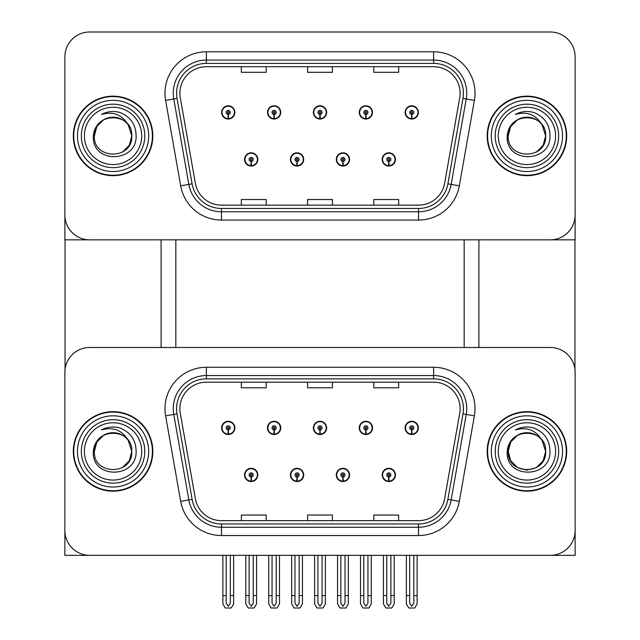 <?xml version="1.0" encoding="UTF-8"?>
<svg xmlns="http://www.w3.org/2000/svg" width="640" height="640" viewBox="0 0 640 640"><rect width="100%" height="100%" fill="white"/><g stroke="black" fill="none" stroke-linecap="round" stroke-linejoin="round"><path stroke-width="0.96" d="M244.56 474.928A6.624 6.624 0 0 0 251.192 481.552A6.624 6.624 0 0 0 257.816 474.928A6.624 6.624 0 0 0 251.192 468.304A6.624 6.624 0 0 0 244.56 474.928M290.44 474.928A6.624 6.624 0 0 0 297.064 481.552A6.624 6.624 0 0 0 303.688 474.928A6.624 6.624 0 0 0 297.064 468.304A6.624 6.624 0 0 0 290.44 474.928M336.312 474.928A6.624 6.624 0 0 0 342.936 481.552A6.624 6.624 0 0 0 349.56 474.928A6.624 6.624 0 0 0 342.936 468.304A6.624 6.624 0 0 0 336.312 474.928M359.248 427.896A6.624 6.624 0 0 0 365.872 434.52A6.624 6.624 0 0 0 372.496 427.896A6.624 6.624 0 0 0 365.872 421.272A6.624 6.624 0 0 0 359.248 427.896M313.376 427.896A6.624 6.624 0 0 0 320 434.52A6.624 6.624 0 0 0 326.624 427.896A6.624 6.624 0 0 0 320 421.272A6.624 6.624 0 0 0 313.376 427.896M267.504 427.896A6.624 6.624 0 0 0 274.128 434.52A6.624 6.624 0 0 0 280.752 427.896A6.624 6.624 0 0 0 274.128 421.272A6.624 6.624 0 0 0 267.504 427.896M221.624 427.896A6.624 6.624 0 0 0 228.248 434.52A6.624 6.624 0 0 0 234.872 427.896A6.624 6.624 0 0 0 228.248 421.272A6.624 6.624 0 0 0 221.624 427.896M382.184 474.928A6.624 6.624 0 0 0 388.808 481.552A6.624 6.624 0 0 0 395.44 474.928A6.624 6.624 0 0 0 388.808 468.304A6.624 6.624 0 0 0 382.184 474.928M405.128 427.896A6.624 6.624 0 0 0 411.752 434.52A6.624 6.624 0 0 0 418.376 427.896A6.624 6.624 0 0 0 411.752 421.272A6.624 6.624 0 0 0 405.128 427.896M575.128 555.336L575.128 372.336A24.84 24.84 0 0 0 550.288 347.488L89.712 347.488A24.84 24.84 0 0 0 64.872 372.336L64.872 555.336L575.128 555.336M464.168 239.84L464.168 347.488M175.832 239.84L175.832 347.488M244.56 159.44A6.624 6.624 0 0 0 251.192 166.064A6.624 6.624 0 0 0 257.816 159.44A6.624 6.624 0 0 0 251.192 152.816A6.624 6.624 0 0 0 244.56 159.44M290.44 159.44A6.624 6.624 0 0 0 297.064 166.064A6.624 6.624 0 0 0 303.688 159.44A6.624 6.624 0 0 0 297.064 152.816A6.624 6.624 0 0 0 290.44 159.44M336.312 159.44A6.624 6.624 0 0 0 342.936 166.064A6.624 6.624 0 0 0 349.56 159.44A6.624 6.624 0 0 0 342.936 152.816A6.624 6.624 0 0 0 336.312 159.44M359.248 112.408A6.624 6.624 0 0 0 365.872 119.032A6.624 6.624 0 0 0 372.496 112.408A6.624 6.624 0 0 0 365.872 105.784A6.624 6.624 0 0 0 359.248 112.408M313.376 112.408A6.624 6.624 0 0 0 320 119.032A6.624 6.624 0 0 0 326.624 112.408A6.624 6.624 0 0 0 320 105.784A6.624 6.624 0 0 0 313.376 112.408M267.504 112.408A6.624 6.624 0 0 0 274.128 119.032A6.624 6.624 0 0 0 280.752 112.408A6.624 6.624 0 0 0 274.128 105.784A6.624 6.624 0 0 0 267.504 112.408M221.624 112.408A6.624 6.624 0 0 0 228.248 119.032A6.624 6.624 0 0 0 234.872 112.408A6.624 6.624 0 0 0 228.248 105.784A6.624 6.624 0 0 0 221.624 112.408M382.184 159.44A6.624 6.624 0 0 0 388.808 166.064A6.624 6.624 0 0 0 395.44 159.44A6.624 6.624 0 0 0 388.808 152.816A6.624 6.624 0 0 0 382.184 159.44M405.128 112.408A6.624 6.624 0 0 0 411.752 119.032A6.624 6.624 0 0 0 418.376 112.408A6.624 6.624 0 0 0 411.752 105.784A6.624 6.624 0 0 0 405.128 112.408M575.128 239.84L575.128 56.84A24.84 24.84 0 0 0 550.288 32L89.712 32A24.84 24.84 0 0 0 64.872 56.84L64.872 239.84L575.128 239.84M73.32 451.416A39.744 39.744 0 0 0 113.064 491.16A39.744 39.744 0 0 0 152.816 451.416A39.744 39.744 0 0 0 113.064 411.664A39.744 39.744 0 0 0 73.32 451.416M487.184 451.416A39.744 39.744 0 0 0 526.936 491.16A39.744 39.744 0 0 0 566.68 451.416A39.744 39.744 0 0 0 526.936 411.664A39.744 39.744 0 0 0 487.184 451.416M179.888 408.688A26.496 26.496 0 0 1 206.392 382.184L433.608 382.184A26.496 26.496 0 0 1 459.704 413.288L444.64 498.744A26.496 26.496 0 0 1 418.544 520.64L221.456 520.64A26.496 26.496 0 0 1 195.36 498.744L180.296 413.288A26.496 26.496 0 0 1 179.888 408.688M176.576 408.688A29.808 29.808 0 0 0 177.032 413.864L192.104 499.32A29.808 29.808 0 0 0 221.456 523.952L418.544 523.952A29.808 29.808 0 0 0 447.896 499.32L462.968 413.864A29.808 29.808 0 0 0 433.608 378.872L206.392 378.872A29.808 29.808 0 0 0 176.576 408.688M165.616 415.872A41.4 41.4 0 0 1 206.392 367.28L433.608 367.28A41.4 41.4 0 0 1 474.384 415.872L459.32 501.328A41.4 41.4 0 0 1 418.544 535.544L221.456 535.544A41.4 41.4 0 0 1 180.68 501.328L165.616 415.872L173.768 414.44A33.12 33.12 0 0 1 206.392 375.56L433.608 375.56A33.12 33.12 0 0 1 466.232 414.44L451.16 499.896A33.12 33.12 0 0 1 418.544 527.264L221.456 527.264A33.12 33.12 0 0 1 188.84 499.896L173.768 414.44A33.12 33.12 0 0 1 173.264 408.688M550.288 347.488L89.712 347.488M64.872 372.336L64.872 530.496A24.84 24.84 0 0 0 89.712 555.336L550.288 555.336A24.84 24.84 0 0 0 575.128 530.496L575.128 372.336M307.576 382.184L307.576 387.792L332.424 387.792L332.424 382.184M241.336 382.184L241.336 387.792L266.176 387.792L266.176 382.184M373.824 382.184L373.824 387.792L398.664 387.792L398.664 382.184M332.424 520.64L332.424 515.032L307.576 515.032L307.576 520.64M266.176 520.64L266.176 515.032L241.336 515.032L241.336 520.64M398.664 520.64L398.664 515.032L373.824 515.032L373.824 520.64M73.32 135.92A39.744 39.744 0 0 0 113.064 175.672A39.744 39.744 0 0 0 152.816 135.92A39.744 39.744 0 0 0 113.064 96.176A39.744 39.744 0 0 0 73.32 135.92M487.184 135.92A39.744 39.744 0 0 0 526.936 175.672A39.744 39.744 0 0 0 566.68 135.92A39.744 39.744 0 0 0 526.936 96.176A39.744 39.744 0 0 0 487.184 135.92M179.888 93.192A26.496 26.496 0 0 1 206.392 66.696L433.608 66.696A26.496 26.496 0 0 1 459.704 97.792L444.64 183.248A26.496 26.496 0 0 1 418.544 205.144L221.456 205.144A26.496 26.496 0 0 1 195.36 183.248L180.296 97.792A26.496 26.496 0 0 1 179.888 93.192M176.576 93.192A29.808 29.808 0 0 0 177.032 98.368L192.104 183.824A29.808 29.808 0 0 0 221.456 208.464L418.544 208.464A29.808 29.808 0 0 0 447.896 183.824L462.968 98.368A29.808 29.808 0 0 0 433.608 63.384L206.392 63.384A29.808 29.808 0 0 0 176.576 93.192M165.616 100.384A41.4 41.4 0 0 1 206.392 51.792L433.608 51.792A41.4 41.4 0 0 1 474.384 100.384L459.32 185.84A41.4 41.4 0 0 1 418.544 220.056L221.456 220.056A41.4 41.4 0 0 1 180.68 185.84L165.616 100.384L173.768 98.944A33.12 33.12 0 0 1 206.392 60.072L433.608 60.072A33.12 33.12 0 0 1 466.232 98.944L451.16 184.4A33.12 33.12 0 0 1 418.544 211.776L221.456 211.776A33.12 33.12 0 0 1 188.84 184.4L173.768 98.944A33.12 33.12 0 0 1 173.264 93.192M550.288 32L89.712 32M64.872 56.84L64.872 215A24.84 24.84 0 0 0 89.712 239.84L550.288 239.84A24.84 24.84 0 0 0 575.128 215L575.128 56.84M307.576 66.696L307.576 72.304L332.424 72.304L332.424 66.696M241.336 66.696L241.336 72.304L266.176 72.304L266.176 66.696M373.824 66.696L373.824 72.304L398.664 72.304L398.664 66.696M332.424 205.144L332.424 199.536L307.576 199.536L307.576 205.144M266.176 205.144L266.176 199.536L241.336 199.536L241.336 205.144M398.664 205.144L398.664 199.536L373.824 199.536L373.824 205.144M390.88 555.336L390.88 603.264L388.808 606.224L386.744 603.264L386.744 595.576L383.432 595.576L383.432 603.856L385.816 608L391.8 608L394.192 603.856L394.192 555.336M388.72 477L388.544 481.136A6.208 6.208 0 0 1 382.6 474.928A6.208 6.208 0 0 1 388.808 468.72A6.208 6.208 0 0 1 395.024 474.928A6.208 6.208 0 0 1 389.08 481.136L388.904 477A2.072 2.072 0 0 0 390.88 474.928A2.072 2.072 0 0 0 388.808 472.864A2.072 2.072 0 0 0 386.744 474.928A2.072 2.072 0 0 0 388.72 477L388.776 475.76A0.832 0.832 0 0 1 387.984 474.928A0.832 0.832 0 0 1 388.808 474.104A0.832 0.832 0 0 1 389.64 474.928A0.832 0.832 0 0 1 388.848 475.76L388.904 477M395.224 476.584L394.8 476.584M394.8 473.272L395.224 473.272M382.824 476.584L382.4 476.584M382.4 473.272L382.824 473.272M383.432 555.336L383.432 595.576M386.744 555.336L386.744 595.576M390.88 595.576L394.192 595.576M413.816 555.336L413.816 603.264L411.752 606.224L409.68 603.264L409.68 595.576L406.368 595.576L406.368 603.856L408.76 608L414.744 608L417.128 603.856L417.128 555.336M411.656 429.968L411.48 434.104A6.208 6.208 0 0 1 405.536 427.896A6.208 6.208 0 0 1 411.752 421.688A6.208 6.208 0 0 1 417.96 427.896A6.208 6.208 0 0 1 412.024 434.104L411.84 429.968A2.072 2.072 0 0 0 413.816 427.896A2.072 2.072 0 0 0 411.752 425.824A2.072 2.072 0 0 0 409.68 427.896A2.072 2.072 0 0 0 411.656 429.968L411.712 428.72A0.832 0.832 0 0 1 410.92 427.896A0.832 0.832 0 0 1 411.752 427.072A0.832 0.832 0 0 1 412.576 427.896A0.832 0.832 0 0 1 411.784 428.72L411.84 429.968M418.16 429.552L417.736 429.552M417.736 426.24L418.16 426.24M405.76 429.552L405.336 429.552M405.336 426.24L405.76 426.24M406.368 555.336L406.368 595.576M409.68 555.336L409.68 595.576M413.816 595.576L417.128 595.576M388.72 161.504L388.544 165.64A6.208 6.208 0 0 1 382.6 159.44A6.208 6.208 0 0 1 388.808 153.232A6.208 6.208 0 0 1 395.024 159.44A6.208 6.208 0 0 1 389.08 165.64L388.904 161.504A2.072 2.072 0 0 0 390.88 159.44A2.072 2.072 0 0 0 388.808 157.368A2.072 2.072 0 0 0 386.744 159.44A2.072 2.072 0 0 0 388.72 161.504L388.776 160.264A0.832 0.832 0 0 1 387.984 159.44A0.832 0.832 0 0 1 388.808 158.608A0.832 0.832 0 0 1 389.64 159.44A0.832 0.832 0 0 1 388.848 160.264L388.904 161.504M395.224 161.096L394.8 161.096M394.8 157.784L395.224 157.784M382.824 161.096L382.4 161.096M382.4 157.784L382.824 157.784M411.656 114.472L411.48 118.608A6.208 6.208 0 0 1 405.536 112.408A6.208 6.208 0 0 1 411.752 106.192A6.208 6.208 0 0 1 417.96 112.408A6.208 6.208 0 0 1 412.024 118.608L411.84 114.472A2.072 2.072 0 0 0 413.816 112.408A2.072 2.072 0 0 0 411.752 110.336A2.072 2.072 0 0 0 409.68 112.408A2.072 2.072 0 0 0 411.656 114.472L411.712 113.232A0.832 0.832 0 0 1 410.92 112.408A0.832 0.832 0 0 1 411.752 111.576A0.832 0.832 0 0 1 412.576 112.408A0.832 0.832 0 0 1 411.784 113.232L411.84 114.472M418.16 114.064L417.736 114.064M417.736 110.752L418.16 110.752M405.76 114.064L405.336 114.064M405.336 110.752L405.76 110.752M411.752 606.224L409.68 603.264M365.784 114.472L365.6 118.608A6.208 6.208 0 0 1 359.664 112.408A6.208 6.208 0 0 1 365.872 106.192A6.208 6.208 0 0 1 372.088 112.408A6.208 6.208 0 0 1 366.144 118.608L365.968 114.472A2.072 2.072 0 0 0 367.944 112.408A2.072 2.072 0 0 0 365.872 110.336A2.072 2.072 0 0 0 363.808 112.408A2.072 2.072 0 0 0 365.784 114.472L365.84 113.232A0.832 0.832 0 0 1 365.048 112.408A0.832 0.832 0 0 1 365.872 111.576A0.832 0.832 0 0 1 366.704 112.408A0.832 0.832 0 0 1 365.912 113.232L365.968 114.472M372.288 114.064L371.864 114.064M371.864 110.752L372.288 110.752M359.888 114.064L359.464 114.064M359.464 110.752L359.888 110.752M367.944 555.336L367.944 603.264L365.872 606.224L363.808 603.264L363.808 595.576L360.496 595.576L360.496 603.856L362.88 608L368.864 608L371.256 603.856L371.256 555.336M319.912 114.472L319.728 118.608A6.208 6.208 0 0 1 313.792 112.408A6.208 6.208 0 0 1 320 106.192A6.208 6.208 0 0 1 326.208 112.408A6.208 6.208 0 0 1 320.272 118.608L320.088 114.472A2.072 2.072 0 0 0 322.072 112.408A2.072 2.072 0 0 0 320 110.336A2.072 2.072 0 0 0 317.928 112.408A2.072 2.072 0 0 0 319.912 114.472L319.96 113.232A0.832 0.832 0 0 1 319.168 112.408A0.832 0.832 0 0 1 320 111.576A0.832 0.832 0 0 1 320.832 112.408A0.832 0.832 0 0 1 320.04 113.232L320.088 114.472M326.416 114.064L325.984 114.064M325.984 110.752L326.416 110.752M314.016 114.064L313.584 114.064M313.584 110.752L314.016 110.752M322.072 555.336L322.072 603.264L320 606.224L317.928 603.264L317.928 595.576L314.616 595.576L314.616 603.856L317.008 608L322.992 608L325.384 603.856L325.384 555.336M274.032 114.472L273.856 118.608A6.208 6.208 0 0 1 267.912 112.408A6.208 6.208 0 0 1 274.128 106.192A6.208 6.208 0 0 1 280.336 112.408A6.208 6.208 0 0 1 274.4 118.608L274.216 114.472A2.072 2.072 0 0 0 276.192 112.408A2.072 2.072 0 0 0 274.128 110.336A2.072 2.072 0 0 0 272.056 112.408A2.072 2.072 0 0 0 274.032 114.472L274.088 113.232A0.832 0.832 0 0 1 273.296 112.408A0.832 0.832 0 0 1 274.128 111.576A0.832 0.832 0 0 1 274.952 112.408A0.832 0.832 0 0 1 274.16 113.232L274.216 114.472M280.536 114.064L280.112 114.064M280.112 110.752L280.536 110.752M268.136 114.064L267.712 114.064M267.712 110.752L268.136 110.752M276.192 555.336L276.192 603.264L274.128 606.224L272.056 603.264L272.056 595.576L268.744 595.576L268.744 603.856L271.136 608L277.12 608L279.504 603.856L279.504 555.336M228.16 114.472L227.976 118.608A6.208 6.208 0 0 1 222.04 112.408A6.208 6.208 0 0 1 228.248 106.192A6.208 6.208 0 0 1 234.464 112.408A6.208 6.208 0 0 1 228.52 118.608L228.344 114.472A2.072 2.072 0 0 0 230.32 112.408A2.072 2.072 0 0 0 228.248 110.336A2.072 2.072 0 0 0 226.184 112.408A2.072 2.072 0 0 0 228.16 114.472L228.216 113.232A0.832 0.832 0 0 1 227.424 112.408A0.832 0.832 0 0 1 228.248 111.576A0.832 0.832 0 0 1 229.08 112.408A0.832 0.832 0 0 1 228.288 113.232L228.344 114.472M234.664 114.064L234.24 114.064M234.24 110.752L234.664 110.752M222.264 114.064L221.84 114.064M221.84 110.752L222.264 110.752M230.32 555.336L230.32 603.264L228.248 606.224L226.184 603.264L226.184 595.576L222.872 595.576L222.872 603.856L225.256 608L231.24 608L233.632 603.856L233.632 555.336M365.784 429.968L365.6 434.104A6.208 6.208 0 0 1 359.664 427.896A6.208 6.208 0 0 1 365.872 421.688A6.208 6.208 0 0 1 372.088 427.896A6.208 6.208 0 0 1 366.144 434.104L365.968 429.968A2.072 2.072 0 0 0 367.944 427.896A2.072 2.072 0 0 0 365.872 425.824A2.072 2.072 0 0 0 363.808 427.896A2.072 2.072 0 0 0 365.784 429.968L365.84 428.72A0.832 0.832 0 0 1 365.048 427.896A0.832 0.832 0 0 1 365.872 427.072A0.832 0.832 0 0 1 366.704 427.896A0.832 0.832 0 0 1 365.912 428.72L365.968 429.968M372.288 429.552L371.864 429.552M371.864 426.24L372.288 426.24M359.888 429.552L359.464 429.552M359.464 426.24L359.888 426.24M360.496 555.336L360.496 595.576M363.808 555.336L363.808 595.576M365.872 606.224L363.808 603.264M367.944 595.576L371.256 595.576M319.912 429.968L319.728 434.104A6.208 6.208 0 0 1 313.792 427.896A6.208 6.208 0 0 1 320 421.688A6.208 6.208 0 0 1 326.208 427.896A6.208 6.208 0 0 1 320.272 434.104L320.088 429.968A2.072 2.072 0 0 0 322.072 427.896A2.072 2.072 0 0 0 320 425.824A2.072 2.072 0 0 0 317.928 427.896A2.072 2.072 0 0 0 319.912 429.968L319.96 428.72A0.832 0.832 0 0 1 319.168 427.896A0.832 0.832 0 0 1 320 427.072A0.832 0.832 0 0 1 320.832 427.896A0.832 0.832 0 0 1 320.04 428.72L320.088 429.968M326.416 429.552L325.984 429.552M325.984 426.24L326.416 426.24M314.016 429.552L313.584 429.552M313.584 426.24L314.016 426.24M314.616 555.336L314.616 595.576M317.928 555.336L317.928 595.576M320 606.224L317.928 603.264M322.072 595.576L325.384 595.576M274.032 429.968L273.856 434.104A6.208 6.208 0 0 1 267.912 427.896A6.208 6.208 0 0 1 274.128 421.688A6.208 6.208 0 0 1 280.336 427.896A6.208 6.208 0 0 1 274.4 434.104L274.216 429.968A2.072 2.072 0 0 0 276.192 427.896A2.072 2.072 0 0 0 274.128 425.824A2.072 2.072 0 0 0 272.056 427.896A2.072 2.072 0 0 0 274.032 429.968L274.088 428.72A0.832 0.832 0 0 1 273.296 427.896A0.832 0.832 0 0 1 274.128 427.072A0.832 0.832 0 0 1 274.952 427.896A0.832 0.832 0 0 1 274.16 428.72L274.216 429.968M280.536 429.552L280.112 429.552M280.112 426.24L280.536 426.24M268.136 429.552L267.712 429.552M267.712 426.24L268.136 426.24M268.744 555.336L268.744 595.576M272.056 555.336L272.056 595.576M274.128 606.224L272.056 603.264M276.192 595.576L279.504 595.576M228.16 429.968L227.976 434.104A6.208 6.208 0 0 1 222.04 427.896A6.208 6.208 0 0 1 228.248 421.688A6.208 6.208 0 0 1 234.464 427.896A6.208 6.208 0 0 1 228.52 434.104L228.344 429.968A2.072 2.072 0 0 0 230.32 427.896A2.072 2.072 0 0 0 228.248 425.824A2.072 2.072 0 0 0 226.184 427.896A2.072 2.072 0 0 0 228.16 429.968L228.216 428.72A0.832 0.832 0 0 1 227.424 427.896A0.832 0.832 0 0 1 228.248 427.072A0.832 0.832 0 0 1 229.08 427.896A0.832 0.832 0 0 1 228.288 428.72L228.344 429.968M234.664 429.552L234.24 429.552M234.24 426.24L234.664 426.24M222.264 429.552L221.84 429.552M221.84 426.24L222.264 426.24M222.872 555.336L222.872 595.576M226.184 555.336L226.184 595.576M228.248 606.224L226.184 603.264M230.32 595.576L233.632 595.576M345.008 555.336L345.008 603.264L342.936 606.224L340.864 603.264L340.864 595.576L337.552 595.576L337.552 603.856L339.944 608L345.928 608L348.32 603.856L348.32 555.336M342.848 477L342.664 481.136A6.208 6.208 0 0 1 336.728 474.928A6.208 6.208 0 0 1 342.936 468.72A6.208 6.208 0 0 1 349.144 474.928A6.208 6.208 0 0 1 343.208 481.136L343.024 477A2.072 2.072 0 0 0 345.008 474.928A2.072 2.072 0 0 0 342.936 472.864A2.072 2.072 0 0 0 340.864 474.928A2.072 2.072 0 0 0 342.848 477L342.904 475.76A0.832 0.832 0 0 1 342.112 474.928A0.832 0.832 0 0 1 342.936 474.104A0.832 0.832 0 0 1 343.768 474.928A0.832 0.832 0 0 1 342.976 475.76L343.024 477M349.352 476.584L348.92 476.584M348.92 473.272L349.352 473.272M336.952 476.584L336.52 476.584M336.52 473.272L336.952 473.272M337.552 555.336L337.552 595.576M340.864 555.336L340.864 595.576M345.008 595.576L348.32 595.576M299.136 555.336L299.136 603.264L297.064 606.224L294.992 603.264L294.992 595.576L291.68 595.576L291.68 603.856L294.072 608L300.056 608L302.448 603.856L302.448 555.336M296.976 477L296.792 481.136A6.208 6.208 0 0 1 290.856 474.928A6.208 6.208 0 0 1 297.064 468.72A6.208 6.208 0 0 1 303.272 474.928A6.208 6.208 0 0 1 297.336 481.136L297.152 477A2.072 2.072 0 0 0 299.136 474.928A2.072 2.072 0 0 0 297.064 472.864A2.072 2.072 0 0 0 294.992 474.928A2.072 2.072 0 0 0 296.976 477L297.024 475.76A0.832 0.832 0 0 1 296.232 474.928A0.832 0.832 0 0 1 297.064 474.104A0.832 0.832 0 0 1 297.888 474.928A0.832 0.832 0 0 1 297.096 475.76L297.152 477M303.48 476.584L303.048 476.584M303.048 473.272L303.48 473.272M291.08 476.584L290.648 476.584M290.648 473.272L291.08 473.272M291.68 555.336L291.68 595.576M294.992 555.336L294.992 595.576M299.136 595.576L302.448 595.576M253.256 555.336L253.256 603.264L251.192 606.224L249.12 603.264L249.12 595.576L245.808 595.576L245.808 603.856L248.2 608L254.184 608L256.568 603.856L256.568 555.336M251.096 477L250.92 481.136A6.208 6.208 0 0 1 244.976 474.928A6.208 6.208 0 0 1 251.192 468.72A6.208 6.208 0 0 1 257.4 474.928A6.208 6.208 0 0 1 251.456 481.136L251.28 477A2.072 2.072 0 0 0 253.256 474.928A2.072 2.072 0 0 0 251.192 472.864A2.072 2.072 0 0 0 249.12 474.928A2.072 2.072 0 0 0 251.096 477L251.152 475.76A0.832 0.832 0 0 1 250.36 474.928A0.832 0.832 0 0 1 251.192 474.104A0.832 0.832 0 0 1 252.016 474.928A0.832 0.832 0 0 1 251.224 475.76L251.28 477M257.6 476.584L257.176 476.584M257.176 473.272L257.6 473.272M245.2 476.584L244.776 476.584M244.776 473.272L245.2 473.272M245.808 555.336L245.808 595.576M249.12 555.336L249.12 595.576M253.256 595.576L256.568 595.576M342.848 161.504L342.664 165.64A6.208 6.208 0 0 1 336.728 159.44A6.208 6.208 0 0 1 342.936 153.232A6.208 6.208 0 0 1 349.144 159.44A6.208 6.208 0 0 1 343.208 165.64L343.024 161.504A2.072 2.072 0 0 0 345.008 159.44A2.072 2.072 0 0 0 342.936 157.368A2.072 2.072 0 0 0 340.864 159.44A2.072 2.072 0 0 0 342.848 161.504L342.904 160.264A0.832 0.832 0 0 1 342.112 159.44A0.832 0.832 0 0 1 342.936 158.608A0.832 0.832 0 0 1 343.768 159.44A0.832 0.832 0 0 1 342.976 160.264L343.024 161.504M349.352 161.096L348.92 161.096M348.92 157.784L349.352 157.784M336.952 161.096L336.52 161.096M336.52 157.784L336.952 157.784M296.976 161.504L296.792 165.64A6.208 6.208 0 0 1 290.856 159.44A6.208 6.208 0 0 1 297.064 153.232A6.208 6.208 0 0 1 303.272 159.44A6.208 6.208 0 0 1 297.336 165.64L297.152 161.504A2.072 2.072 0 0 0 299.136 159.44A2.072 2.072 0 0 0 297.064 157.368A2.072 2.072 0 0 0 294.992 159.44A2.072 2.072 0 0 0 296.976 161.504L297.024 160.264A0.832 0.832 0 0 1 296.232 159.44A0.832 0.832 0 0 1 297.064 158.608A0.832 0.832 0 0 1 297.888 159.44A0.832 0.832 0 0 1 297.096 160.264L297.152 161.504M303.48 161.096L303.048 161.096M303.048 157.784L303.48 157.784M291.08 161.096L290.648 161.096M290.648 157.784L291.08 157.784M251.096 161.504L250.92 165.64A6.208 6.208 0 0 1 244.976 159.44A6.208 6.208 0 0 1 251.192 153.232A6.208 6.208 0 0 1 257.4 159.44A6.208 6.208 0 0 1 251.456 165.64L251.28 161.504A2.072 2.072 0 0 0 253.256 159.44A2.072 2.072 0 0 0 251.192 157.368A2.072 2.072 0 0 0 249.12 159.44A2.072 2.072 0 0 0 251.096 161.504L251.152 160.264A0.832 0.832 0 0 1 250.36 159.44A0.832 0.832 0 0 1 251.192 158.608A0.832 0.832 0 0 1 252.016 159.44A0.832 0.832 0 0 1 251.224 160.264L251.28 161.504M257.6 161.096L257.176 161.096M257.176 157.784L257.6 157.784M245.2 161.096L244.776 161.096M244.776 157.784L245.2 157.784M65.04 239.84L65.04 369.472M161.096 239.84L161.096 347.488M478.904 239.84L478.904 347.488M574.96 239.84L574.96 369.472M141.72 451.416A28.656 28.656 0 0 1 113.064 480.072A28.656 28.656 0 0 1 84.408 451.416A28.656 28.656 0 0 1 113.064 422.76A28.656 28.656 0 0 1 141.72 451.416M73.736 451.416A39.336 39.336 0 0 1 113.064 412.08A39.336 39.336 0 0 1 152.4 451.416A39.336 39.336 0 0 1 113.064 490.744A39.336 39.336 0 0 1 73.736 451.416M128.232 440.44L131.784 451.416C132.936 475.56 93.2 475.56 94.352 451.416C93.2 427.264 132.936 427.264 131.784 451.416C132.936 475.56 93.2 475.56 94.352 451.416C93.2 427.264 132.936 427.264 131.784 451.416L128.232 440.44C122.128 430.128 113.208 426.624 101.472 429.928C107.328 426.88 113.432 426.216 119.784 427.944C130.472 432.144 135.912 439.968 136.12 451.416C136.904 478.696 91.376 479.376 93.352 451.416C93.808 445.064 96.656 440.048 101.912 436.376A18.72 18.72 0 0 1 128.232 440.44L129.28 442.056M131.784 451.416L129.28 460.776L122.424 467.624L129.28 460.776L131.784 451.416L129.28 460.776L122.424 467.624M94.352 451.416L96.856 442.056L103.704 435.2L96.856 442.056L94.352 451.416C94.376 446.504 96.136 442.16 99.632 438.376M555.592 135.92A28.656 28.656 0 0 1 526.936 164.576A28.656 28.656 0 0 1 498.28 135.92A28.656 28.656 0 0 1 526.936 107.264A28.656 28.656 0 0 1 555.592 135.92M487.6 135.92A39.336 39.336 0 0 1 526.936 96.592A39.336 39.336 0 0 1 566.264 135.92A39.336 39.336 0 0 1 526.936 175.256A39.336 39.336 0 0 1 487.6 135.92M542.104 124.952L545.648 135.92C546.8 160.072 507.064 160.072 508.216 135.92C507.064 111.776 546.8 111.776 545.648 135.92C546.8 160.072 507.064 160.072 508.216 135.92C507.064 111.776 546.8 111.776 545.648 135.92L542.104 124.952C535.992 114.64 527.072 111.136 515.336 114.44C521.192 111.392 527.296 110.728 533.648 112.448C544.336 116.656 549.776 124.48 549.984 135.92C550.768 163.2 505.24 163.888 507.216 135.92C507.672 129.568 510.528 124.56 515.776 120.888A18.72 18.72 0 0 1 542.104 124.952L543.144 126.56M545.648 135.92L543.144 145.28L536.296 152.136L543.144 145.28L545.648 135.92L543.144 145.28L536.296 152.136M508.216 135.92L510.72 126.56L517.576 119.712L510.72 126.56L508.216 135.92C508.24 131.016 510 126.672 513.496 122.888M555.592 451.416A28.656 28.656 0 0 1 526.936 480.072A28.656 28.656 0 0 1 498.28 451.416A28.656 28.656 0 0 1 526.936 422.76A28.656 28.656 0 0 1 555.592 451.416M487.6 451.416A39.336 39.336 0 0 1 526.936 412.08A39.336 39.336 0 0 1 566.264 451.416A39.336 39.336 0 0 1 526.936 490.744A39.336 39.336 0 0 1 487.6 451.416M541.232 463.496L536.296 467.624L526.936 470.136L517.576 467.624L510.72 460.776L508.216 451.416C507.064 427.264 546.8 427.264 545.648 451.416C546.8 475.56 507.064 475.56 508.216 451.416C507.064 427.264 546.8 427.264 545.648 451.416L542.104 440.44C535.992 430.128 527.072 426.624 515.336 429.928C521.192 426.88 527.296 426.216 533.648 427.944C544.336 432.144 549.776 439.968 549.984 451.416C550.768 478.696 505.24 479.376 507.216 451.416C507.672 445.064 510.528 440.048 515.776 436.376A18.72 18.72 0 0 1 542.104 440.44L543.144 442.056M542.104 440.44L545.648 451.416L543.144 460.776L536.296 467.624L543.144 460.776L545.648 451.416C546.8 475.56 507.064 475.56 508.216 451.416L510.72 442.056L517.576 435.2L510.72 442.056L508.216 451.416C508.24 446.504 510 442.16 513.496 438.376M141.72 135.92A28.656 28.656 0 0 1 113.064 164.576A28.656 28.656 0 0 1 84.408 135.92A28.656 28.656 0 0 1 113.064 107.264A28.656 28.656 0 0 1 141.72 135.92M73.736 135.92A39.336 39.336 0 0 1 113.064 96.592A39.336 39.336 0 0 1 152.4 135.92A39.336 39.336 0 0 1 113.064 175.256A39.336 39.336 0 0 1 73.736 135.92M128.232 124.952L131.784 135.92C132.936 160.072 93.2 160.072 94.352 135.92C93.2 111.776 132.936 111.776 131.784 135.92C132.936 160.072 93.2 160.072 94.352 135.92C93.2 111.776 132.936 111.776 131.784 135.92L128.232 124.952C122.128 114.64 113.208 111.136 101.472 114.44C107.328 111.392 113.432 110.728 119.784 112.448C130.472 116.656 135.912 124.48 136.12 135.92C136.904 163.2 91.376 163.888 93.352 135.92C93.808 129.568 96.656 124.56 101.912 120.888A18.72 18.72 0 0 1 128.232 124.952L129.28 126.56M131.784 135.92L129.28 145.28L122.424 152.136L129.28 145.28L131.784 135.92L129.28 145.28L122.424 152.136M94.352 135.92L96.856 126.56L103.704 119.712L96.856 126.56L94.352 135.92C94.376 131.016 96.136 126.672 99.632 122.888M433.608 367.28L433.608 378.872M173.768 414.44L177.032 413.864M221.456 535.544L221.456 523.952M418.544 523.952L418.544 535.544M447.896 499.32L459.32 501.328M180.68 501.328L192.104 499.32M462.968 413.864L474.384 415.872M206.392 367.28L206.392 378.872M433.608 51.792L433.608 63.384M173.768 98.944L177.032 98.368M221.456 220.056L221.456 208.464M418.544 208.464L418.544 220.056M447.896 183.824L459.32 185.84M180.68 185.84L192.104 183.824M462.968 98.368L474.384 100.384M206.392 51.792L206.392 63.384M388.544 481.136A6.208 6.208 0 0 1 382.6 474.928M411.48 434.104A6.208 6.208 0 0 1 405.536 427.896M388.544 165.64A6.208 6.208 0 0 1 382.6 159.44M411.48 118.608A6.208 6.208 0 0 1 405.536 112.408M365.6 118.608A6.208 6.208 0 0 1 359.664 112.408M319.728 118.608A6.208 6.208 0 0 1 313.792 112.408M273.856 118.608A6.208 6.208 0 0 1 267.912 112.408M227.976 118.608A6.208 6.208 0 0 1 222.04 112.408M365.6 434.104A6.208 6.208 0 0 1 359.664 427.896M319.728 434.104A6.208 6.208 0 0 1 313.792 427.896M273.856 434.104A6.208 6.208 0 0 1 267.912 427.896M227.976 434.104A6.208 6.208 0 0 1 222.04 427.896M342.664 481.136A6.208 6.208 0 0 1 336.728 474.928M296.792 481.136A6.208 6.208 0 0 1 290.856 474.928M250.92 481.136A6.208 6.208 0 0 1 244.976 474.928M342.664 165.64A6.208 6.208 0 0 1 336.728 159.44M296.792 165.64A6.208 6.208 0 0 1 290.856 159.44M250.92 165.64A6.208 6.208 0 0 1 244.976 159.44M144.792 451.416A31.728 31.728 0 0 1 113.064 483.144A31.728 31.728 0 0 1 81.336 451.416A31.728 31.728 0 0 1 113.064 419.688A31.728 31.728 0 0 1 144.792 451.416M77.464 451.416A35.608 35.608 0 0 1 113.064 415.808A35.608 35.608 0 0 1 148.672 451.416A35.608 35.608 0 0 1 113.064 487.024A35.608 35.608 0 0 1 77.464 451.416M558.664 135.92A31.728 31.728 0 0 1 526.936 167.648A31.728 31.728 0 0 1 495.208 135.92A31.728 31.728 0 0 1 526.936 104.192A31.728 31.728 0 0 1 558.664 135.92M491.328 135.92A35.608 35.608 0 0 1 526.936 100.312A35.608 35.608 0 0 1 562.536 135.92A35.608 35.608 0 0 1 526.936 171.528A35.608 35.608 0 0 1 491.328 135.92M558.664 451.416A31.728 31.728 0 0 1 526.936 483.144A31.728 31.728 0 0 1 495.208 451.416A31.728 31.728 0 0 1 526.936 419.688A31.728 31.728 0 0 1 558.664 451.416M491.328 451.416A35.608 35.608 0 0 1 526.936 415.808A35.608 35.608 0 0 1 562.536 451.416A35.608 35.608 0 0 1 526.936 487.024A35.608 35.608 0 0 1 491.328 451.416M144.792 135.92A31.728 31.728 0 0 1 113.064 167.648A31.728 31.728 0 0 1 81.336 135.92A31.728 31.728 0 0 1 113.064 104.192A31.728 31.728 0 0 1 144.792 135.92M77.464 135.92A35.608 35.608 0 0 1 113.064 100.312A35.608 35.608 0 0 1 148.672 135.92A35.608 35.608 0 0 1 113.064 171.528A35.608 35.608 0 0 1 77.464 135.92"/></g></svg>
